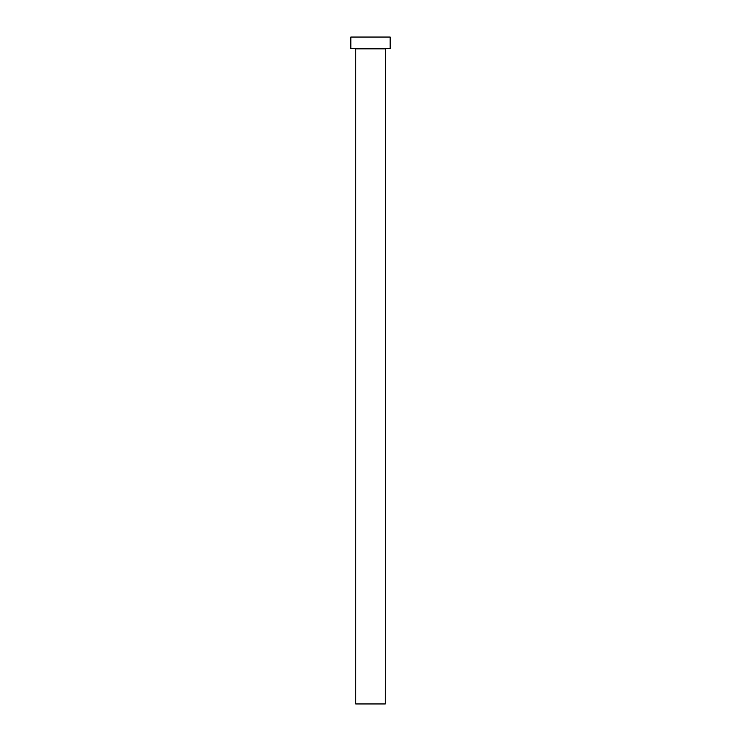 <?xml version="1.0" encoding="UTF-8"?>
<svg xmlns="http://www.w3.org/2000/svg" width="741" height="741" viewBox="0 0 741 741"><rect width="100%" height="100%" fill="white"/><g stroke="black" fill="none" stroke-linecap="round" stroke-linejoin="round"><path stroke-width="1.11" d="M385.246 48.85L355.754 48.85L355.754 703.95L385.246 703.95L385.579 48.517M390.164 48.517L350.836 48.517L350.836 37.05L390.164 37.05L390.164 48.517"/></g></svg>
